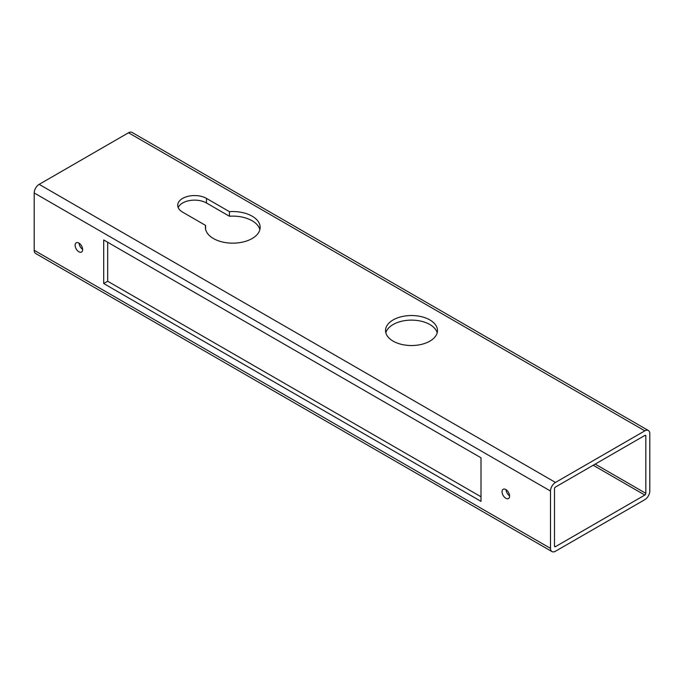 <?xml version="1.0" encoding="UTF-8"?>
<svg xmlns="http://www.w3.org/2000/svg" width="684" height="684" viewBox="0 0 684 684"><rect width="100%" height="100%" fill="white"/><g stroke="black" fill="none" stroke-linecap="round" stroke-linejoin="round"><path stroke-width="1.03" d="M79.087 243.179A5.335 3.078 -120 0 0 82.644 249.352M78.882 243.059A5.335 3.078 -120 0 0 76.215 242.794A5.335 3.078 -120 0 0 75.394 247.069A5.335 3.078 -120 0 0 78.882 251.772A5.335 3.078 -120 0 0 81.55 252.037A5.335 3.078 -120 0 0 82.371 247.762A5.335 3.078 -120 0 0 78.882 243.059M506.032 489.676A5.335 3.078 -120 0 0 509.597 495.849M505.827 489.556A5.335 3.078 -120 0 0 503.159 489.291A5.335 3.078 -120 0 0 502.347 493.566A5.335 3.078 -120 0 0 505.827 498.268A5.335 3.078 -120 0 0 508.494 498.533A5.335 3.078 -120 0 0 509.315 494.258A5.335 3.078 -120 0 0 505.827 489.556M178.182 207.577A16.852 9.73 180 0 1 189.998 200.498A16.852 9.73 180 0 1 206.465 202.986L229.431 216.247L229.431 211.664L206.465 198.403A16.852 9.73 0 0 0 188.109 196.291A16.852 9.73 0 0 0 177.703 205.277A16.852 9.73 0 0 0 182.637 212.16L205.602 225.421A27.386 15.809 0 0 0 205.397 227.353A27.386 15.809 0 0 0 213.417 238.528A27.386 15.809 0 0 0 243.256 241.956A27.386 15.809 0 0 0 260.159 227.353A27.386 15.809 0 0 0 252.139 216.17A27.386 15.809 0 0 0 229.431 211.664M229.431 216.247A27.386 15.809 180 0 1 252.139 220.761A27.386 15.809 180 0 1 259.869 229.644M429.868 319.932A25.975 14.997 0 0 0 401.559 316.675A25.975 14.997 0 0 0 385.528 330.534A25.975 14.997 0 0 0 393.138 341.136A25.975 14.997 0 0 0 421.447 344.394A25.975 14.997 0 0 0 437.478 330.534A25.975 14.997 0 0 0 429.868 319.932M385.827 332.826A25.975 14.997 180 0 1 403.432 320.864A25.975 14.997 180 0 1 429.868 324.515A25.975 14.997 180 0 1 437.179 332.826M648.346 430.501L132.038 132.414A7.02 4.053 120 0 0 128.524 132.764L39.168 184.355A7.02 4.053 120 0 0 34.2 192.956L34.2 250.284A7.02 4.053 120 0 0 35.654 253.499L551.962 551.586A7.02 4.053 120 0 0 555.476 551.236L644.832 499.645A7.02 4.053 120 0 0 649.8 491.044L649.8 433.716A7.02 4.053 120 0 0 648.346 430.501A7.02 4.053 120 0 0 644.832 430.852L555.476 482.442A7.02 4.053 120 0 0 550.509 491.044L550.509 548.371A7.02 4.053 120 0 0 551.962 551.586M481.006 501.363L481.006 457.793L103.703 239.964L103.703 283.527L481.006 501.363M554.485 546.08A1.402 0.812 120 0 0 554.775 546.721A1.402 0.812 120 0 0 555.476 546.653L644.832 495.054A1.402 0.812 120 0 0 645.824 493.335L645.824 436.016A1.402 0.812 120 0 0 645.534 435.366A1.402 0.812 120 0 0 644.832 435.443L555.476 487.034A1.402 0.812 120 0 0 554.485 488.752L554.485 546.08L555.476 546.653M107.679 242.256L107.679 281.235L481.006 496.781M205.602 229.285L205.602 225.421M103.703 283.527L107.679 281.235M550.509 491.044L34.2 192.956M555.476 482.442L39.168 184.355M550.509 548.371L34.2 250.284M644.832 430.852L128.524 132.764M645.824 436.016L644.832 435.443M645.824 493.335L595.191 464.103M644.832 495.054L593.208 465.248M206.465 202.986L206.465 198.403"/></g></svg>
